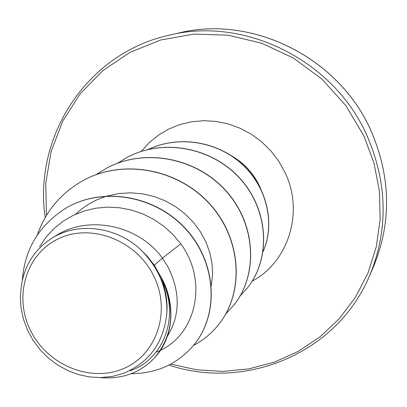 <?xml version="1.0" encoding="UTF-8"?>
<svg xmlns="http://www.w3.org/2000/svg" width="407" height="407" viewBox="0 0 407 407"><rect width="100%" height="100%" fill="white"/><g stroke="black" fill="none" stroke-linecap="round" stroke-linejoin="round"><path stroke-width="0.61" d="M30.591 330.606C13.4 296.688 25.997 253.627 58.923 238.527C91.58 222.909 136.844 240.542 153.922 276.378C171.495 312.001 156.273 355.428 122.99 368.823C89.947 382.748 47.309 364.743 30.591 330.606M51.842 238.207L55.571 235.907C88.395 214.545 138.517 225.035 162.439 258.104L154.304 265.201L159.58 274.618C176.175 301.424 174.232 336.014 155.428 356.868L155.245 357.076C173.194 334.513 175.498 308.735 162.164 279.731L159.58 274.618M156.14 352.111C194.912 337.958 209.508 283.018 180.815 243.829L162.439 258.104L167.674 266.31C180.484 291.773 180.377 315.115 167.348 336.34M180.815 243.829L173.072 234.615L164.133 226.501L154.085 219.582L143.228 214.087L131.741 210.124L119.841 207.784L107.83 207.127L95.92 208.17L84.356 210.907L73.392 215.262L63.243 221.154L54.09 228.48L46.149 237.032L39.545 246.708M130.072 370.752C163.655 359.61 180.606 316.193 161.599 278.993C165.807 290.059 167.572 301.312 166.895 312.764C163.95 342.506 149.308 362.754 122.97 373.504L112.322 376.409L101.231 377.584L89.988 377.004L78.836 374.694L68.081 370.726L57.86 365.145L48.53 358.15L40.232 349.862L33.201 340.522L27.574 330.281L23.484 319.388L21.052 308.124L20.35 296.769L21.408 285.495C24.649 264.993 34.799 249.237 51.857 238.227C77.401 222.013 114.474 226.206 139.423 248.463L147.415 256.344L154.304 265.201M194.083 344.739L194.159 344.643C219.739 313.37 216.376 261.742 185.536 228.597C154.909 195.207 103.017 186.686 66.967 207.539L66.855 207.601M131.222 373.702C157.041 373.448 177.971 363.822 194.007 344.831C219.597 313.543 216.234 261.894 185.373 228.734C154.731 195.329 102.813 186.803 66.743 207.667C39.438 224.613 24.634 248.835 22.329 280.321M99.974 377.61C122.497 379.446 140.919 372.603 155.245 357.076M161.599 278.993L162.164 279.731M211.355 285.516L212.556 274.847L212.072 263.909L209.885 252.951L206.044 242.246L200.595 232.061L193.646 222.598L185.368 214.138L175.921 206.883L165.496 200.982L154.339 196.601L142.689 193.859L130.881 192.832L119.048 193.523L107.56 195.935M107.107 196.062C95.126 199.654 84.641 205.703 75.646 214.209M84.259 179.919L84.356 179.869C124.43 158.491 179.172 169.332 210.394 204.609C241.86 239.713 244.358 292.307 218.976 324.135L218.91 324.221M106.914 168.005L107 167.959C145.096 147.644 196.947 157.845 226.414 191.265C256.11 224.516 258.328 274.481 234.056 304.935L233.994 305.011M127.254 157.305L127.335 157.26C163.634 137.907 212.881 147.538 240.786 179.278C268.905 210.862 270.884 258.45 247.639 287.637L247.583 287.708M148.423 149.379C179.268 134.778 218.32 141.6 242.964 164.871C267.669 188.115 275.142 224.481 263.105 251.577M37.241 235.119C45.838 210.77 61.477 192.389 84.157 179.975C124.247 158.588 179.019 169.434 210.251 204.726C241.733 239.85 244.236 292.465 218.844 324.303C211.818 333.175 203.368 340.227 193.488 345.467M96.128 174.639L106.822 168.05C144.933 147.731 196.81 157.936 226.287 191.371C255.998 224.633 258.216 274.623 233.939 305.087L225.804 313.924M117.547 163.222L127.172 157.346C163.487 137.983 212.759 147.619 240.674 179.375C268.803 210.968 270.782 258.577 247.532 287.774L240.247 295.777M148.463 149.369C179.273 134.885 218.198 141.712 242.801 164.906C267.47 188.08 275.015 224.323 263.131 251.414M139.423 248.463C158.211 266.422 167.369 287.856 166.895 312.764M370.594 129.858C338.136 56.965 251.704 14.698 178.571 33.048C251.628 14.688 338.146 56.894 370.604 129.823C390.934 176.424 391.865 222.11 373.392 266.87C391.855 222.1 390.923 176.424 370.594 129.858M46.459 215.41L45.732 183.099L51.175 151.302L62.724 121.194L80.087 93.946L102.747 70.665L129.95 52.386L160.719 39.972L193.869 34.102L228.047 35.17L261.793 43.269L293.625 58.16L322.1 79.268L345.93 105.688L364.046 136.238L374.013 163.166L379.416 191.117L380.163 219.271L376.292 246.825L367.979 273.011L355.545 297.13L339.402 318.569L320.06 336.818L298.087 351.47L274.099 362.23L248.738 368.905L222.644 371.418L196.459 369.78L170.803 364.092M45.213 217.511C33.145 137.317 86.33 53.241 169.281 35.185C244.307 16.336 333.226 59.854 366.646 134.844C387.576 182.753 388.568 229.68 369.617 275.625L373.392 266.87M231.68 155.917C243.925 163.009 253.154 172.944 259.361 185.714L260.643 188.583M141.26 151.389L149.283 142.587L158.547 135.068L168.88 128.994L180.072 124.501L191.9 121.708L204.111 120.681L216.448 121.464L228.648 124.043L240.44 128.383L251.567 134.396L261.787 141.951L270.864 150.895L278.607 161.024L284.839 172.12C304.38 211.772 288.553 261.849 252.182 281.176M169.281 35.185L178.571 33.048M168.92 365.074C245.426 390.806 337.037 353.581 369.617 275.625"/></g></svg>
